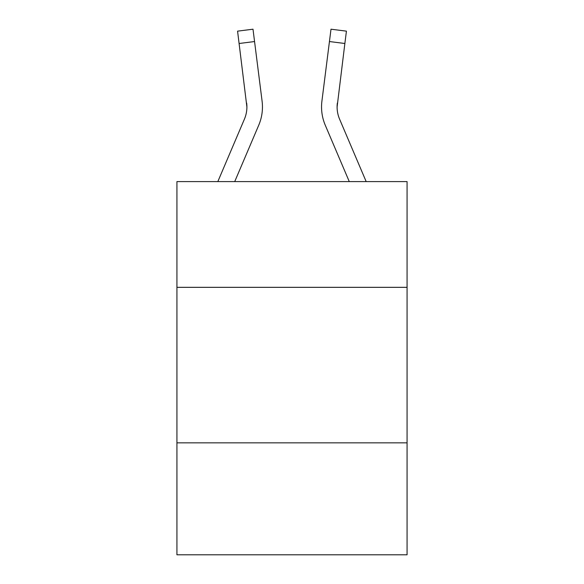 <?xml version="1.0" encoding="UTF-8"?>
<svg xmlns="http://www.w3.org/2000/svg" width="584" height="584" viewBox="0 0 584 584"><rect width="100%" height="100%" fill="white"/><g stroke="black" fill="none" stroke-linecap="round" stroke-linejoin="round"><path stroke-width="0.88" d="M407.07 287.335L407.07 181.595L176.93 181.595L176.93 287.335L407.07 287.335L407.07 554.8L176.93 554.8L176.93 287.335M407.07 442.84L176.93 442.84M246.901 107.003L246.66 103.054A31.098 31.098 -80.8 0 1 244.419 119.136L217.825 181.595L244.419 119.136A31.098 31.098 -162.3 0 0 246.901 107.011L237.571 31.149L253.003 29.2L254.558 41.544L239.133 43.493M262.399 109.215L262.457 107.317L262.399 109.215M234.724 181.595L258.727 125.224A46.654 46.654 -80.8 0 0 262.085 101.105L254.558 41.544M337.136 108.471L337.099 107.003A31.098 31.098 62.2 0 0 339.581 119.136A31.098 31.098 62.2 0 1 337.099 107.003A31.098 31.098 62.2 0 0 339.581 119.136A31.098 31.098 62.2 0 1 337.099 107.003A31.098 31.098 62.2 0 0 339.581 119.136A31.098 31.098 62.2 0 1 337.099 107.003A31.098 31.098 62.2 0 0 339.581 119.136A31.098 31.098 62.2 0 1 337.099 107.003A31.098 31.098 62.2 0 0 339.581 119.136A31.098 31.098 62.2 0 1 337.099 107.003A31.098 31.098 62.2 0 0 339.581 119.136A31.098 31.098 62.2 0 1 337.099 107.003A31.098 31.098 62.2 0 0 339.581 119.136L366.175 181.595L339.581 119.136A31.098 31.098 162.3 0 1 337.099 107.003L344.867 43.493L329.442 41.544L330.997 29.2L346.429 31.149L330.997 29.2L346.429 31.149L330.997 29.2L346.429 31.149L330.997 29.2L346.429 31.149L330.997 29.2L346.429 31.149L330.997 29.2L346.429 31.149L330.997 29.2L346.429 31.149L330.997 29.2L346.429 31.149L330.997 29.2L346.429 31.149L344.867 43.493M349.276 181.595L325.273 125.224A46.654 46.654 62.2 0 1 321.915 101.105L329.442 41.544M337.099 107.011L337.34 103.054A31.098 31.098 62.2 0 0 339.581 119.136M262.457 106.93L262.399 109.23L262.457 106.93M261.851 99.236L262.085 101.105M237.571 31.149L253.003 29.2M321.543 106.93L321.601 109.23L321.543 106.93M321.915 101.105L322.149 99.236M346.429 31.149L330.997 29.2"/></g></svg>
